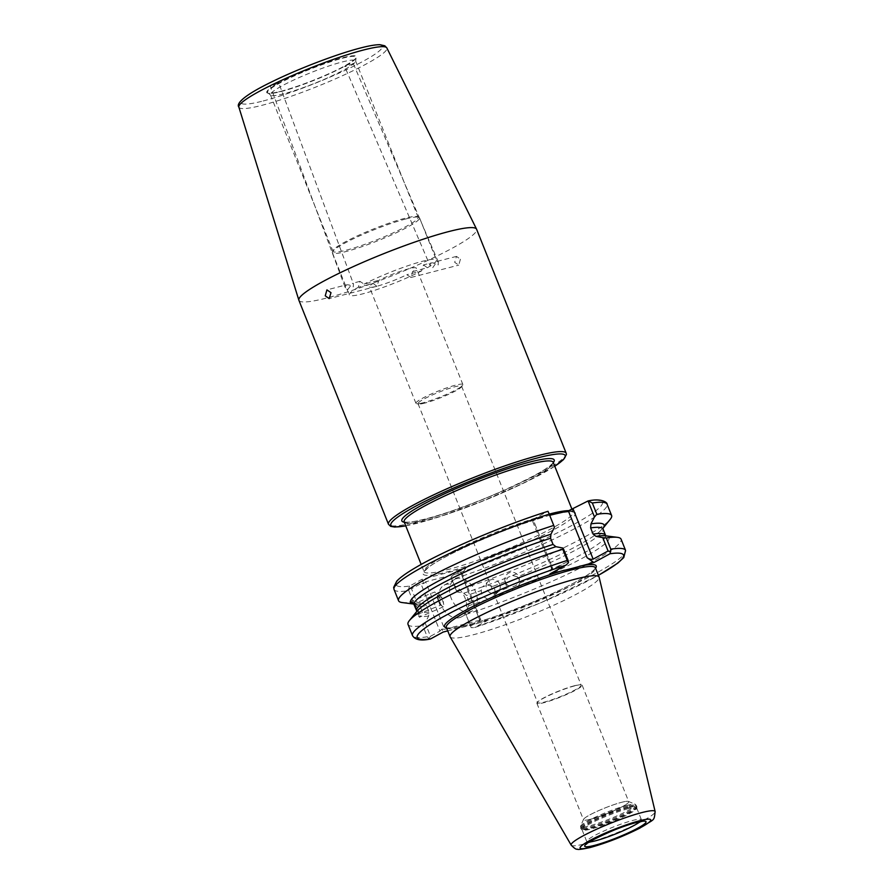 <?xml version="1.0" encoding="UTF-8"?>
<svg xmlns="http://www.w3.org/2000/svg" width="894" height="894" viewBox="0 0 894 894"><rect width="100%" height="100%" fill="white"/><g stroke="black" fill="none" stroke-linecap="round" stroke-linejoin="round"><path stroke-width="0.67" stroke-dasharray="4.47 3.35" d="M505.311 582.083A7.219 7.163 166.9 0 1 509.871 572.585A7.219 7.163 166.9 0 1 519.056 577.781A7.219 7.163 166.9 0 1 514.173 586.252A7.219 7.163 166.9 0 1 505.311 582.083M487.833 599.192L483.62 596.745A101.76 12.561 -21.8 0 1 469.048 601.651L468.691 605.685A104.207 12.862 158.2 0 0 487.833 599.192L492.382 597.561L495.198 592.588L494.717 589.224L492.728 586.419A101.76 12.561 158.2 0 0 505.512 581.569L507.937 577.312L512.608 575.457L517.402 576.854A101.76 12.561 158.2 0 0 603.059 529.069M505.512 581.569L505.982 584.955L507.982 587.749A101.76 12.561 -21.8 0 1 495.198 592.588M504.987 581.055L505.982 584.955M600.623 535.797L606.154 536.054L605.529 535.249A101.76 12.561 -21.8 0 1 519.872 583.033L519.403 579.625L517.402 576.854M499.757 584.184A7.219 6.884 45 0 0 488.124 581.424A7.219 6.884 45 0 0 486.694 588.878A7.219 6.884 45 0 0 498.327 591.638A7.219 6.884 45 0 0 499.757 584.184M492.728 586.419L487.398 585.089L482.604 586.933L488.124 581.424M625.554 550.369A114.734 14.17 -21.8 0 1 470.356 625.655L465.204 612.602L470.535 625.934L479.966 620.794L460.98 573.311L451.548 578.452L456.912 591.884L463.695 593.214A104.207 12.862 158.2 0 0 482.849 586.721L481.151 590.576L481.654 593.918L483.62 596.745M345.732 285.097C347.766 284.37 350.258 284.974 353.231 286.918L353.465 283.901L352.337 283.32L347.475 290.058L345.073 287.253L346.313 284.873L326.925 289.879M277.442 83.399C275.117 84.986 266.825 87.131 271.329 84.986C273.653 83.41 281.945 81.265 277.442 83.399L278.582 82.516L353.465 283.901M345.073 287.253L270.189 85.869L271.329 84.986M373.133 283.42L376.866 286.292L378.877 280.291A25.278 3.118 -21.8 0 1 408.938 268.736A25.278 3.118 -21.8 0 1 416.313 268.122A25.278 3.118 -21.8 0 1 412.559 271.586L411.084 277.453L406.804 274.715A25.278 3.118 -21.8 0 1 376.743 286.281A25.278 3.118 -21.8 0 1 369.378 286.896A25.278 3.118 -21.8 0 1 373.133 283.42L358.326 287.253L359.936 281.353L364.082 284.113L378.877 280.291M437.278 597.807L440.15 605.394L437.278 597.807M413.866 604.076L413.721 604.053A104.207 12.862 158.2 0 0 413.866 604.076A104.207 12.862 158.2 0 0 413.911 604.076L416.459 606.132L418.928 612.301A101.76 12.561 -21.8 0 1 416.872 611.306L415.587 614.949L416.693 611.708L420.504 607.853M418.928 612.301L418.906 616.558A104.207 12.862 158.2 0 1 415.587 614.949L415.442 614.334A104.207 12.862 158.2 0 1 416.805 611.407M442.452 600.31A7.219 1.721 -113.6 0 1 443.715 604.567A7.219 1.721 -113.6 0 1 443.402 606.78A7.219 1.721 -113.6 0 1 438.585 599.997A7.219 1.721 -113.6 0 1 437.635 593.538A7.219 1.721 -113.6 0 1 439.457 594.812A7.219 1.721 -113.6 0 1 442.452 600.31M428.639 616.033A104.207 12.862 158.2 0 1 420.247 616.67L418.906 616.558L420.247 616.67L422.359 612.591L421.398 609.496L419.889 606.411L415.263 604.188A104.207 12.862 158.2 0 0 418.995 604.098A104.207 12.862 158.2 0 0 423.644 603.562L416.872 602.232L411.497 588.811L420.929 583.67L439.926 631.142L430.483 636.282L425.153 622.95L428.639 616.033L429.008 611.999A101.76 12.561 -21.8 0 1 422.359 612.591M459.427 617.665A18.059 12.427 -118.6 0 1 441.155 605.596A18.059 12.427 -118.6 0 1 444.128 585.168A18.059 12.427 -118.6 0 1 446.117 584.385A18.059 12.427 -118.6 0 1 464.377 596.454A18.059 12.427 -118.6 0 1 461.405 616.882A18.059 12.427 -118.6 0 1 459.427 617.665M470.121 611.831A18.059 12.427 -118.6 0 1 451.85 599.773A18.059 12.427 -118.6 0 1 454.834 579.346A18.059 12.427 -118.6 0 1 456.812 578.563A18.059 12.427 -118.6 0 1 475.083 590.632A18.059 12.427 -118.6 0 1 472.099 611.049A18.059 12.427 -118.6 0 1 470.121 611.831M283.789 93.792A45.862 5.666 -21.8 0 1 270.681 95.245A45.862 5.666 -21.8 0 1 270.424 94.909A45.862 5.666 -21.8 0 1 295.132 79.376A45.862 5.666 -21.8 0 1 342.212 61.965A45.862 5.666 -21.8 0 1 355.577 60.848A45.862 5.666 -21.8 0 1 355.622 61.273A45.862 5.666 -21.8 0 1 329.473 77.029A45.862 5.666 -21.8 0 1 283.789 93.792M430.506 263.182C432.551 262.445 435.121 263.037 438.205 264.959L438.306 261.987L437.11 261.394L432.461 268.088L429.925 265.339L431.087 262.959L423.488 264.915L421.599 270.893L406.804 274.715M345.9 65.709C348.224 64.133 356.516 61.988 352.012 64.122C349.688 65.709 341.396 67.855 345.9 65.709L344.76 66.592L429.925 265.339M438.306 261.987L353.141 63.239L352.012 64.122M460.432 259.204L458.756 265.127L454.688 262.344L456.499 256.388L460.432 259.204M412.559 271.586L427.354 267.764L423.488 264.926M423.32 402.725A25.278 3.118 -21.8 0 1 416.693 403.73A25.278 3.118 -21.8 0 1 415.945 403.339A25.278 3.118 -21.8 0 1 429.567 394.768A25.278 3.118 -21.8 0 1 455.515 385.18A25.278 3.118 -21.8 0 1 462.891 384.565A25.278 3.118 -21.8 0 1 462.623 385.37A25.278 3.118 -21.8 0 1 447 394.153A25.278 3.118 -21.8 0 1 423.32 402.725M424.862 403.093A23.467 2.894 -21.8 0 1 418.716 404.032A23.467 2.894 -21.8 0 1 418.023 403.663A23.467 2.894 -21.8 0 1 430.673 395.718A23.467 2.894 -21.8 0 1 454.767 386.8A23.467 2.894 -21.8 0 1 461.606 386.23A23.467 2.894 -21.8 0 1 461.36 386.979A23.467 2.894 -21.8 0 1 446.855 395.137A23.467 2.894 -21.8 0 1 424.862 403.093M575.032 685.765A24.361 3.006 158.2 0 0 537.875 701.756A24.361 3.006 158.2 0 0 536.892 703.265A24.361 3.006 158.2 0 0 543.999 702.673A24.361 3.006 158.2 0 0 569.009 693.42A24.361 3.006 158.2 0 0 582.128 685.173A24.361 3.006 158.2 0 0 580.385 684.759A24.361 3.006 158.2 0 0 575.032 685.765M574.35 685.776A23.467 2.894 158.2 0 0 538.546 701.187A23.467 2.894 158.2 0 0 537.607 702.628A23.467 2.894 158.2 0 0 544.446 702.058A23.467 2.894 158.2 0 0 568.539 693.152A23.467 2.894 158.2 0 0 581.189 685.195A23.467 2.894 158.2 0 0 579.502 684.804A23.467 2.894 158.2 0 0 574.35 685.776M590.61 819.206A24.361 3.006 -21.8 0 1 583.503 819.798A24.361 3.006 -21.8 0 1 596.633 811.54A24.361 3.006 -21.8 0 1 621.643 802.298A24.373 3.006 158.2 0 0 597.93 810.959A24.373 3.006 158.2 0 0 583.536 819.385A24.373 3.006 158.2 0 0 590.599 819.206A24.373 3.006 158.2 0 0 616.894 809.372A24.373 3.006 158.2 0 0 628.437 801.426A24.373 3.006 158.2 0 0 621.654 802.298A24.361 3.006 -21.8 0 1 628.739 801.706A24.361 3.006 -21.8 0 1 615.62 809.953A24.361 3.006 -21.8 0 1 590.61 819.206M358.326 287.253A46.946 5.8 158.2 0 0 349.263 294.942A46.946 5.8 158.2 0 0 362.942 293.791A46.946 5.8 158.2 0 0 421.599 270.893M427.354 267.764A46.946 5.8 158.2 0 0 436.428 260.076A46.946 5.8 158.2 0 0 422.739 261.216A46.946 5.8 158.2 0 0 364.082 284.113M405.842 218.963A46.946 5.8 158.2 0 0 360.148 235.647A46.946 5.8 158.2 0 0 332.434 251.885A46.946 5.8 158.2 0 0 332.356 252.689A46.946 5.8 158.2 0 0 346.045 251.538A46.946 5.8 158.2 0 0 394.243 233.725A46.946 5.8 158.2 0 0 419.532 217.823A46.946 5.8 158.2 0 0 418.917 217.287A46.946 5.8 158.2 0 0 405.842 218.963M404.758 218.337A45.862 5.666 158.2 0 0 360.114 234.641A45.862 5.666 158.2 0 0 333.037 250.499A45.862 5.666 158.2 0 0 332.959 251.281A45.862 5.666 158.2 0 0 346.336 250.164A45.862 5.666 158.2 0 0 393.416 232.764A45.862 5.666 158.2 0 0 418.124 217.22A45.862 5.666 158.2 0 0 417.532 216.706A45.862 5.666 158.2 0 0 404.758 218.337M628.136 808.712A29.424 3.632 158.2 0 0 597.918 819.876A29.424 3.632 158.2 0 0 582.072 829.844A29.424 3.632 158.2 0 0 582.24 830.068A29.424 3.632 158.2 0 0 590.643 829.129A29.424 3.632 158.2 0 0 619.967 818.368A29.424 3.632 158.2 0 0 636.74 808.265A29.424 3.632 158.2 0 0 636.718 807.986A29.424 3.632 158.2 0 0 628.136 808.712M450.151 636.841A80.248 9.912 158.2 0 0 473.462 634.729A80.248 9.912 158.2 0 0 555.241 604.545A80.248 9.912 158.2 0 0 599.148 577.245M298.909 300.328A95.692 11.812 158.2 0 0 326.802 297.993A95.692 11.812 158.2 0 0 425.052 261.674A95.692 11.812 158.2 0 0 476.603 229.255M568.372 561.164L553.107 569.478L551.788 569.165L551.922 566.774L533.059 519.347L533.204 519.962L549.687 515.302M519.056 577.781L519.403 579.625M487.398 585.089A104.207 12.862 158.2 0 0 507.937 577.312M456.912 591.884L456.409 590.789A114.734 14.17 158.2 0 0 610.233 519.336M512.608 575.457A104.207 12.862 158.2 0 0 599.125 532.053A104.207 12.862 158.2 0 0 602.824 528.499A104.207 12.862 158.2 0 0 602.914 528.388L602.824 528.499M519.872 583.033L517.592 587.928L512.921 589.783L507.982 587.749M517.592 587.928A104.207 12.862 158.2 0 0 605.752 535.83M465.886 614.469A114.734 14.17 158.2 0 0 621.084 539.183M468.691 605.685L465.204 612.602M498.327 591.638L492.382 597.561A104.207 12.862 158.2 0 0 512.921 589.783M463.695 593.214L466.579 595.471A101.76 12.561 158.2 0 0 481.151 590.576M418.995 604.098L413.475 603.841M402.177 602.556A114.734 14.17 158.2 0 0 413.307 601.93L416.872 602.232M437.635 593.538L413.911 604.076M425.153 622.95L422.784 625.621L427.254 636.796A114.734 14.17 -21.8 0 1 412.492 635.578M408.022 624.403A114.734 14.17 158.2 0 0 422.784 625.621M419.889 606.411A101.76 12.561 158.2 0 0 426.539 605.819L429.008 611.999M394.031 589.437A114.734 14.17 158.2 0 0 408.793 590.655L413.307 601.93M426.539 605.819L423.644 603.562M587.492 501.154A111.124 13.723 -21.8 0 1 575.423 523.526A111.124 13.723 -21.8 0 1 453.515 574.697L466.009 567.891L422.057 579.256L409.553 586.062A111.124 13.723 -21.8 0 1 424.963 562.427A111.124 13.723 -21.8 0 1 547.441 511.502L533.059 519.347L553.107 569.478M456.409 590.789L451.906 579.502A114.734 14.17 158.2 0 0 607.093 504.216M469.048 601.651L466.579 595.471M447.749 630.873L487.129 620.693L474.636 627.499A111.124 13.723 158.2 0 0 598.388 575.311M479.821 620.168L444.664 629.253L425.678 581.782L460.835 572.696L479.821 620.168L480.491 619.117L487.129 620.693M548.022 511.301L554.425 527.304M551.922 566.774L549.922 573.903M470.356 625.655L471.183 627.666L474.245 627.655L540.468 602.902L598.41 575.367M470.535 625.934L471.183 627.666M460.98 573.311L462.254 573.535L480.491 619.117L479.966 620.794M439.926 631.142L441.871 629.097L443.167 632.058M441.871 629.097L444.664 629.253M430.673 638.864L428.986 638.573L427.254 636.796M430.483 636.282L428.986 638.573M453.515 574.697L451.023 577.267L451.548 578.452M451.023 577.267L451.906 579.502M466.009 567.891L462.276 573.59L460.835 572.696M425.678 581.782L423.667 583.57L420.929 583.67M422.057 579.256L423.667 583.57M408.793 590.655L408.826 588.174L411.497 588.811M408.826 588.174L409.553 586.062M639.925 821.765A29.424 3.632 158.2 0 0 641.411 819.709A29.424 3.632 158.2 0 0 632.829 820.435A29.424 3.632 158.2 0 0 602.612 831.599A29.424 3.632 158.2 0 0 586.755 841.567A29.424 3.632 158.2 0 0 589.247 842.036M280.861 91.333A48.365 5.967 158.2 0 0 344.413 66.089A48.365 5.967 158.2 0 0 342.469 57.775A48.365 5.967 158.2 0 0 278.928 83.019A48.365 5.967 158.2 0 0 280.861 91.333M342.212 58.322A47.74 5.889 -21.8 0 1 356.17 57.596A47.74 5.889 -21.8 0 1 328.947 74.001A47.74 5.889 -21.8 0 1 281.398 91.456A47.74 5.889 -21.8 0 1 267.753 92.965A47.74 5.889 -21.8 0 1 291.757 77.108A47.74 5.889 -21.8 0 1 342.212 58.322M404.166 521.906A80.248 9.912 158.2 0 0 427.555 519.95A80.248 9.912 158.2 0 0 509.949 489.487A80.248 9.912 158.2 0 0 553.185 462.299M553.308 462.589A82.058 10.136 -21.8 0 1 502.551 491.108A82.058 10.136 -21.8 0 1 425.734 518.911A82.058 10.136 -21.8 0 1 404.278 522.197M405.731 525.817A93.881 11.588 158.2 0 0 418.202 523.012A93.881 11.588 158.2 0 0 554.761 466.221M566.193 453.236A95.692 11.812 -21.8 0 1 514.642 485.654A95.692 11.812 -21.8 0 1 416.392 521.973A95.692 11.812 -21.8 0 1 388.499 524.309M628.136 807.751A29.927 3.699 158.2 0 0 596.521 819.519A29.927 3.699 158.2 0 0 581.469 829.464A29.927 3.699 158.2 0 0 590.018 828.514A29.927 3.699 158.2 0 0 619.821 817.574A29.927 3.699 158.2 0 0 636.886 807.293A29.927 3.699 158.2 0 0 628.136 807.751M626.996 805.349A29.692 3.665 158.2 0 0 598.097 815.898A29.692 3.665 158.2 0 0 580.564 826.168A29.692 3.665 158.2 0 0 589.168 825.955A29.692 3.665 158.2 0 0 621.196 813.965A29.692 3.665 158.2 0 0 635.265 804.287A29.692 3.665 158.2 0 0 626.996 805.349M627.644 806.142A30.117 3.721 158.2 0 0 596.723 817.574A30.117 3.721 158.2 0 0 580.497 827.777A30.117 3.721 158.2 0 0 589.28 827.039A30.117 3.721 158.2 0 0 620.201 815.607A30.117 3.721 158.2 0 0 636.427 805.405A30.117 3.721 158.2 0 0 627.644 806.142M627.99 807.014A30.117 3.721 158.2 0 0 597.08 818.446A30.117 3.721 158.2 0 0 580.854 828.649A30.117 3.721 158.2 0 0 589.627 827.922A30.117 3.721 158.2 0 0 620.548 816.49A30.117 3.721 158.2 0 0 636.774 806.287A30.117 3.721 158.2 0 0 627.99 807.014M571.188 845.143A45.214 5.587 158.2 0 0 584.33 843.947A45.214 5.587 158.2 0 0 630.404 826.939A45.214 5.587 158.2 0 0 655.134 811.562M446.374 627.432A80.248 9.912 158.2 0 0 469.763 625.476A80.248 9.912 158.2 0 0 552.157 595.013A80.248 9.912 158.2 0 0 595.393 567.824L595.035 568.584C593.314 571.221 587.369 575.401 577.189 581.134C550.749 596.063 497.79 617.229 468.478 624.582C458.51 627.119 451.727 628.225 448.117 627.879L446.352 627.398M569.12 510.653A80.248 9.912 -21.8 0 1 573.076 512.038A80.248 9.912 -21.8 0 1 529.851 539.227A80.248 9.912 -21.8 0 1 447.447 569.69A80.248 9.912 -21.8 0 1 424.058 571.635A80.248 9.912 -21.8 0 1 466.992 544.58A80.248 9.912 -21.8 0 1 549.207 514.117M238.866 107.135A79.7 9.845 158.2 0 0 262.132 105.28A79.7 9.845 158.2 0 0 344.291 74.873A79.7 9.845 158.2 0 0 386.856 47.941M263.194 100.966A76.102 9.398 158.2 0 0 363.199 61.239A76.102 9.398 158.2 0 0 360.148 48.153A76.102 9.398 158.2 0 0 260.143 87.88A76.102 9.398 158.2 0 0 263.194 100.966M541.563 517.805A82.058 10.136 158.2 0 0 439.513 560.18A82.058 10.136 158.2 0 0 446.966 571.97A82.058 10.136 158.2 0 0 550.246 531.561A82.058 10.136 158.2 0 0 560.002 513.033M446.542 627.856A81.7 10.091 158.2 0 0 468.311 624.649A81.7 10.091 158.2 0 0 545.575 596.622A81.7 10.091 158.2 0 0 595.572 568.249M414.391 605.126A101.76 12.561 158.2 0 0 416.459 606.132M376.866 286.292L329.182 298.618M359.936 281.353L352.337 283.32M409.687 601.953L434.819 591.973L439.926 597.717L440.15 605.383L415.017 615.374M439.457 594.812L442.854 599.136L443.715 604.567M443.402 606.78L419.342 617.262M454.834 579.346L444.128 585.168M636.718 807.986L641.411 819.709L643.233 821.407M270.681 95.245L268.289 93.177C268.066 92.875 267.429 94.485 280.951 91.3C295.445 87.388 311.637 81.432 329.528 73.431C351.588 63.876 358.863 55.819 356.17 57.596L355.622 61.273M411.084 277.453L458.756 265.127M404.054 521.738L405.664 522.13C409.217 522.465 415.989 521.358 425.957 518.822C469.987 508.876 558.661 466.377 553.151 462.109M405.753 525.873L439.435 516.788L482.056 501.31L524.957 482.514L554.772 466.266M415.945 403.339L369.378 286.896M418.716 404.032L416.693 403.73M538.546 701.187L537.875 701.756M536.892 703.265L583.503 819.798M332.356 252.689L349.263 294.942M333.037 250.499L332.434 251.885M270.424 94.909L332.959 251.281M418.023 403.663L537.607 702.628M582.24 830.068L580.854 828.649L580.564 826.168L583.536 819.385M582.072 829.844L586.755 841.567L586.609 844.059M572.071 509.502L573.177 512.195C573.434 512.709 574.73 510.262 558.314 513.435M542.781 517.47C519.559 524.42 495.03 533.696 469.194 545.306C449.548 554.291 435.892 561.7 428.215 567.534L424.091 571.825L421.175 564.438M602.958 528.052L599.125 532.053M551.788 569.165L532.142 520.051M636.74 808.265L636.774 806.287L635.265 804.287L628.437 801.426M461.606 386.23L581.189 685.195M355.577 60.848L418.124 217.22M417.532 216.706L418.917 217.287M419.532 217.823L436.428 260.076M582.128 685.173L628.739 801.706M579.502 684.804L580.385 684.759M461.36 386.979L462.623 385.37M462.891 384.565L416.313 268.122M437.11 261.394L456.499 256.388M472.099 611.049L461.405 616.882"/><path stroke-width="1.34" d="M325.248 295.802L329.182 298.618L331.003 292.673L326.925 289.879L325.248 295.802M416.716 611.507L416.503 609.753A101.76 12.561 -21.8 0 1 553.04 544.424L555.934 546.692A104.207 12.862 158.2 0 0 420.504 607.853A104.207 12.862 158.2 0 0 416.805 611.407L409.385 620.57A114.734 14.17 158.2 0 0 408.022 624.403L412.492 635.578A114.734 14.17 -21.8 0 1 567.265 560.426L562.795 549.251A114.734 14.17 158.2 0 0 409.385 620.57M416.872 611.306L413.81 604.154L410.592 602.467A104.207 12.862 158.2 0 0 413.721 604.053L402.177 602.556A114.734 14.17 158.2 0 1 398.545 600.712A114.734 14.17 158.2 0 1 553.732 525.426L549.229 514.151A114.734 14.17 158.2 0 0 394.031 589.437L398.545 600.712M553.732 525.426L554.425 527.304L550.939 534.221L550.57 538.255A101.76 12.561 158.2 0 0 414.034 603.573L416.503 609.753M655.134 811.562L599.148 577.245A80.248 9.912 158.2 0 0 599.092 577.077A80.248 9.912 158.2 0 0 575.702 579.033A80.248 9.912 158.2 0 0 493.309 609.496A80.248 9.912 158.2 0 0 450.073 636.684A80.248 9.912 158.2 0 0 450.151 636.841L571.188 845.143C574.294 848.305 576.306 849.646 577.211 849.132C577.58 849.859 581.949 849.322 590.297 847.501C606.814 842.886 623.364 836.404 639.948 828.056C654.922 818.312 653.972 821.865 655.134 811.562A45.214 5.587 158.2 0 0 641.926 812.568A45.214 5.587 158.2 0 0 595.158 829.889A45.214 5.587 158.2 0 0 571.188 845.143M566.193 453.236L476.603 229.255A95.692 11.812 158.2 0 0 476.558 229.143A95.692 11.812 158.2 0 0 448.71 231.58A95.692 11.812 158.2 0 0 350.861 267.719A95.692 11.812 158.2 0 0 298.875 300.216A95.692 11.812 158.2 0 0 298.909 300.328L388.499 524.309A95.692 11.812 -21.8 0 1 440.049 491.89A95.692 11.812 -21.8 0 1 538.3 455.56A95.692 11.812 -21.8 0 1 566.193 453.236L566.427 454.498L563.499 459.605L554.772 466.266M549.687 515.302L568.361 510.876L588.073 500.942L594.465 516.944L596.846 514.285A114.734 14.17 158.2 0 1 611.608 515.503A114.734 14.17 158.2 0 1 610.233 519.336L602.914 528.388A104.207 12.862 158.2 0 0 590.99 523.862L594.465 516.944M598.388 575.311A111.124 13.723 158.2 0 0 610.032 553.744L593.873 562.538L571.981 568.428L549.922 573.903L566.07 565.097A111.124 13.723 158.2 0 0 445.111 615.754A111.124 13.723 158.2 0 0 430.673 638.864L443.167 632.058L447.749 630.873M590.621 527.896L593.091 534.076A101.76 12.561 -21.8 0 1 605.529 535.249L603.059 529.069A101.76 12.561 158.2 0 0 590.621 527.896L590.99 523.862M593.873 562.538L587.079 557.688C589.079 559.13 591.102 559.61 593.158 559.13L608.088 550.995L602.757 537.663L606.322 537.964L610.792 549.151A114.734 14.17 -21.8 0 1 625.554 550.369L621.084 539.183A114.734 14.17 158.2 0 0 617.441 537.35L605.752 535.83A104.207 12.862 158.2 0 0 600.623 535.797A104.207 12.862 158.2 0 0 595.974 536.344L593.091 534.076M602.757 537.663L595.974 536.344M617.441 537.35A114.734 14.17 158.2 0 0 606.322 537.964M550.939 534.221A104.207 12.862 158.2 0 0 410.447 601.863L414.034 603.573M553.04 544.424L550.57 538.255M562.795 549.251L563.153 548.1L568.372 561.164L568.472 562.65L566.07 565.097M555.934 546.692L563.153 548.1M592.331 502.998L588.174 500.931C602.064 497.813 607.629 502.931 607.093 504.216A114.734 14.17 158.2 0 0 592.331 502.998L596.846 514.285M548.022 511.301L547.441 511.502L548.022 511.301L549.229 514.151M430.673 638.864L430.059 639.076C420.929 641.02 415.073 639.847 412.492 635.578M610.032 553.744L610.792 549.151M608.088 550.995L610.758 551.632M567.265 560.426L568.472 562.65M589.247 842.036A29.424 3.632 158.2 0 0 595.337 840.852A29.424 3.632 158.2 0 0 639.925 821.765M636.439 822.491A33.022 4.079 -21.8 0 1 637.757 828.168A33.022 4.079 -21.8 0 1 594.376 845.411A33.022 4.079 -21.8 0 1 593.046 839.723A33.022 4.079 -21.8 0 1 636.439 822.491M572.071 509.502L553.185 462.299A80.248 9.912 158.2 0 0 529.796 464.254A80.248 9.912 158.2 0 0 447.391 494.706A80.248 9.912 158.2 0 0 404.166 521.906L404.122 521.783M404.278 522.197A82.058 10.136 -21.8 0 1 438.943 496.427A82.058 10.136 -21.8 0 1 530.276 461.963A82.058 10.136 -21.8 0 1 553.308 462.589M554.761 466.221A93.881 11.588 158.2 0 0 537.808 457.851A93.881 11.588 158.2 0 0 421.42 503.177A93.881 11.588 158.2 0 0 405.731 525.817M591.157 847.154A38.073 4.705 158.2 0 0 641.177 827.285A38.073 4.705 158.2 0 0 639.657 820.737A38.073 4.705 158.2 0 0 589.627 840.617A38.073 4.705 158.2 0 0 591.157 847.154M599.092 577.077L595.382 567.791A80.248 9.912 158.2 0 0 572.004 569.78A80.248 9.912 158.2 0 0 489.61 600.243A80.248 9.912 158.2 0 0 446.374 627.432L450.073 636.684M549.207 514.117A80.248 9.912 -21.8 0 1 549.687 513.983A80.248 9.912 -21.8 0 1 569.12 510.653M238.866 107.135C236.083 103.749 242.989 95.658 273.475 81.019C299.993 68.1 337.697 53.796 360.573 47.974C369.11 45.75 375.581 44.655 379.972 44.7L384.811 45.795L386.856 47.941A79.7 9.845 158.2 0 0 363.668 49.963A79.7 9.845 158.2 0 0 282.158 80.069A79.7 9.845 158.2 0 0 238.866 107.135L298.875 300.216M564.293 570.182A81.7 10.091 158.2 0 0 477.731 604.065A81.7 10.091 158.2 0 0 446.542 627.856M573.099 508.988L593.158 559.13M587.079 557.688L568.361 510.876M595.572 568.249A81.7 10.091 158.2 0 0 579.502 566.248M642.719 821.217L636.014 822.659C616.636 826.849 580.418 845.892 586.609 844.059L586.844 843.567M386.856 47.941L476.558 229.143M603.059 529.069L602.958 528.052M606.154 536.054L605.529 535.249M414.458 604.076L413.81 604.154M607.093 504.216L611.608 515.503M404.166 521.906L421.175 564.438M405.753 525.873L394.779 527.058L390.667 526.354L388.499 524.309M625.554 550.369L623.8 557.543L617.788 563.142L598.41 575.367M547.798 511.357C504.093 525.069 444.564 550.391 415.565 567.634C406.569 572.886 400.3 577.379 396.768 581.111L393.651 587.403L394.031 589.437"/></g></svg>
